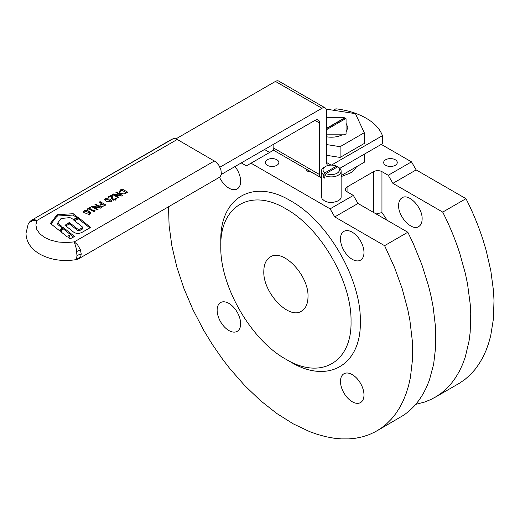 <?xml version="1.0" encoding="UTF-8"?>
<svg xmlns="http://www.w3.org/2000/svg" width="520" height="520" viewBox="0 0 520 520"><rect width="100%" height="100%" fill="white"/><g stroke="black" fill="none" stroke-linecap="round" stroke-linejoin="round"><path stroke-width="0.78" d="M90.565 227.455L82.823 231.914C78.832 234.195 75.309 233.883 72.241 230.984L64.928 225.219M90.603 227.428L78.39 217.503L77.811 217.477L73.749 220.129L82.758 227.233L80.951 228.54C79.352 229.613 77.85 229.476 76.46 228.131L69.492 222.638L64.974 225.258M89.81 227.89L78.39 218.855L74.51 220.733M82.758 227.233L82.719 228.872L80.951 229.892L80.951 228.54M65.695 225.823L69.492 223.99L76.46 229.483C77.746 230.744 79.248 230.88 80.951 229.892M73.723 237.153L63.161 228.781L62.621 228.833L61.022 231.875M63.161 227.428L62.621 227.481L60.736 231.654L66.664 236.347L69.277 235.541L68.751 237.764L69.966 238.966L74.516 236.431L63.161 227.428L63.161 228.781M68.887 236.775L69.277 236.886L69.277 235.541L68.887 235.424M69.277 236.886L68.972 238.173M69.927 217.6L73.561 219.479L77.558 217.165L73.892 213.947L73.002 213.72L57.688 214.656L56.868 215L50.622 223.139L50.733 223.717L59.462 230.639L60.236 230.561L62.095 227.019L61.925 226.453L58.006 223.34L57.889 222.768L61.048 218.517L69.927 217.6M76.804 217.6L73.002 215.072L57.688 216.002L56.868 216.346L51.032 223.958M50.622 223.613L50.622 223.139L50.733 223.717M62.095 227.019L61.925 226.453L61.925 227.338M61.757 227.662L58.006 224.692L57.889 224.114M58.006 224.692L57.889 222.768M94.335 211.478L93.899 211.725M90.044 207.415L90.642 207.76L89.583 208.37L93.483 210.619L94.536 210.008L95.069 210.314L94.075 211.828L88.835 208.8L87.802 209.397L87.21 209.053L90.044 207.415L90.044 208.104M89.583 208.37L89.583 209.235M93.483 210.619L93.483 211.484M94.536 210.008L94.536 210.691M94.335 211.679L94.335 211.029L94.679 211.478M119.073 191.542L122.07 188.929L127.888 192.283L124.02 193.986L120.393 193.252L119.145 191.159L119.145 192.504L122.07 190.275L126.718 192.959M122.07 188.929L122.07 190.275M114.419 194.74L119.022 197.399L118.3 197.815L112.489 194.461L113.353 193.96L120.939 195.37L115.927 192.472L116.649 192.056L122.466 195.416L121.368 196.047L114.419 194.74L114.419 195.572M116.649 192.056L116.649 192.888M120.939 195.37L120.939 195.969M113.353 193.96L113.353 194.961M111.28 202.007L106.398 201.331L104.494 199.44L105.228 198.51L110.117 199.18L111.963 200.772L111.28 202.007M111.696 201.708L107.841 199.563L105.228 199.862L105.228 198.51M104.734 205.654L101.484 203.775M100.087 201.617L105.905 204.978L102.557 206.486L100.477 206.089L99.691 205.049L101.484 203.32L99.314 202.066L100.087 201.617L100.087 202.514M101.484 203.32L101.484 204.666L100.828 205.042L100.828 203.697M93.451 206.85L98.052 209.508L97.331 209.924L91.52 206.57L92.385 206.069L99.97 207.474L94.959 204.581L95.68 204.165L101.491 207.525L100.392 208.156L93.451 206.85L93.451 207.681M95.68 204.165L95.68 204.997M99.97 207.474L99.97 208.078M92.385 206.069L92.385 207.071M112.268 196.853L111.416 196.424M112.47 199.478L111.605 198.633L111.416 195.858L108.563 197.503L107.894 197.113L111.475 195.046L112.301 195.52L112.294 197.139L113.217 198.998L115.187 198.978L116.109 197.86L116.942 198.341L115.804 199.4L112.47 199.478L112.268 196.482M111.391 197.613L111.371 197.047M111.416 195.858L111.416 197.203M111.475 195.046L111.475 196.391M115.823 198.4L115.823 199.745M116.07 197.886L116.07 199.232M116.109 197.86L116.109 199.206M88.095 214.422L89.694 213.194L88.745 211.991L87.939 212.921L86.47 213.375L84.351 212.881L83.434 211.725L84.188 210.659L86.002 210.223L88.79 211.094L90.584 212.862L89.551 214.539L88.809 214.877L88.095 214.461M90.584 213.48L90.63 213.155M90.409 213.824L89.667 213.031M86.002 210.223L86.002 211.569L83.707 212.381M88.79 211.094L88.79 212.44L86.002 211.569M76.98 255.424L76.18 248.125L74.25 241.891L66.352 242.567L58.422 242.021L51.018 240.286L44.675 237.484L39.826 233.818L36.822 229.547L35.867 224.972L37.037 220.409L32.572 220.617L29.153 222.683L28.204 224.068L26 233.266C26.176 241.709 30.758 248.651 39.741 254.085C50.44 259.844 62.484 261.709 75.868 259.682L76.655 258.577L76.98 255.424L81.224 253.981L80.698 256.757L79.183 258.492L220.253 176.833L221.39 173.803L220.896 169.644L218.875 165.334L215.813 161.889L177.236 139.464L175.214 138.645L173.362 138.587L32.104 219.921L172.302 138.977M415.818 404.32L424.45 402.097L430.664 399.613L436.507 396.454L441.961 392.632L446.999 388.174L451.607 383.091L455.754 377.403L459.426 371.144L462.605 364.332L465.283 357.006L469.072 340.938L470.171 332.261L470.743 313.827L470.216 304.148L467.551 284.089L465.426 273.793L459.628 252.902A172.672 99.691 -120 0 0 442.715 212.102L465.972 198.672L416.15 169.91L411.496 161.857L381.264 144.398M465.972 198.672A172.672 99.691 60 0 1 482.885 239.48L486.038 249.958L490.809 270.66L493.474 290.726L494 300.397L493.428 318.832L490.698 335.771L488.54 343.577L485.862 350.903L482.684 357.715L479.011 363.974L474.864 369.662L470.256 374.745L465.218 379.21L459.765 383.026L435.038 397.332M416.15 169.91L392.893 183.339L442.715 212.102M411.496 161.857L388.238 175.279L392.893 183.339M168.513 206.921L169.104 225.622L171.899 246.051L176.872 267.131L183.931 288.47L192.94 309.68L203.743 330.369L212.433 344.591L222.865 359.606L229.899 368.693L244.77 385.619L260.488 400.634L276.75 413.465L293.267 423.872L309.731 431.665L317.856 434.538L325.851 436.703L333.684 438.159L341.315 438.893L348.719 438.9L355.856 438.191L362.694 436.761L369.2 434.616L375.343 431.762L381.095 428.226L386.438 424.015L391.332 419.146L395.772 413.647L399.724 407.537L403.175 400.855L406.113 393.621L408.519 385.873L410.384 377.637L412.457 359.892L412.295 340.71L409.897 320.437L407.875 310.005L402.226 288.802L394.531 267.462L384.93 246.376A172.672 99.691 -120 0 0 384.572 245.674L334.75 216.905L330.103 208.852L251.024 163.196L246.376 165.88L241.254 162.929M240.643 323.745A16.62 9.594 60 0 1 237.205 331.357A16.62 9.594 60 0 1 224.4 326.905A16.62 9.594 60 0 1 217.139 310.18A16.62 9.594 60 0 1 220.584 302.569A16.62 9.594 60 0 1 233.389 307.021A16.62 9.594 60 0 1 240.643 323.745M363.981 252.538A16.62 9.594 60 0 1 360.542 260.143A16.62 9.594 60 0 1 347.737 255.691A16.62 9.594 60 0 1 340.483 238.966A16.62 9.594 60 0 1 343.922 231.361A16.62 9.594 60 0 1 356.726 235.814A16.62 9.594 60 0 1 363.981 252.538M235.034 166.524A16.62 9.594 60 0 1 240.643 181.331A16.62 9.594 60 0 1 237.205 188.936A16.62 9.594 60 0 1 219.577 177.431M363.981 394.959A16.62 9.594 60 0 1 360.542 402.565A16.62 9.594 60 0 1 347.737 398.112A16.62 9.594 60 0 1 340.483 381.387A16.62 9.594 60 0 1 343.922 373.776A16.62 9.594 60 0 1 356.726 378.228A16.62 9.594 60 0 1 363.981 394.959M285.909 359.236L290.563 361.92C327.847 384.56 361.296 365.241 360.334 321.639C361.296 279.142 327.847 221.208 290.563 200.792C253.279 178.159 219.83 197.47 220.792 241.078L220.792 246.447C219.895 286.111 251.114 340.184 285.909 359.236C320.71 380.361 351.929 362.336 351.032 321.639C351.929 281.976 320.71 227.903 285.909 208.852C251.114 187.727 219.895 205.751 220.792 246.447M269.633 152.458L264.511 149.5M334.75 216.905L358.007 203.476L407.829 232.245L384.572 245.674M273.741 150.078L251.024 163.196M330.103 208.852L353.353 195.422L358.007 203.476M347.068 191.789A5.909 3.413 180 0 1 345.339 189.378A5.909 3.413 180 0 1 347.068 186.966L347.068 191.789L353.353 195.422M373.601 212.478L373.601 171.652L347.068 186.966M373.601 171.652A5.909 3.413 180 0 1 381.953 171.652L388.238 175.279M385.658 159.751A6.799 3.926 180 0 1 393.068 158.899A6.799 3.926 180 0 1 397.26 162.526A6.799 3.926 180 0 1 395.272 165.302A6.799 3.926 180 0 1 387.862 166.153A6.799 3.926 180 0 1 383.669 162.526A6.799 3.926 180 0 1 385.658 159.751M267.254 159.751A6.799 3.926 180 0 1 274.664 158.899A6.799 3.926 180 0 1 278.856 162.526A6.799 3.926 180 0 1 276.868 165.302A6.799 3.926 180 0 1 269.458 166.153A6.799 3.926 180 0 1 265.258 162.526A6.799 3.926 180 0 1 267.254 159.751M356.551 166.725L354.465 169.689L351.604 172.166L349.869 173.27L341.126 176.612M316.888 175.253L310.135 171.581M308.002 296.797C307.918 303.752 305.76 308.516 301.535 311.103C288.88 320.073 262.795 292.539 263.815 271.291C263.906 264.336 266.065 259.571 270.289 256.984C282.945 248.014 309.023 275.548 308.002 296.797M376.896 430.898L404.352 414.798L409.688 410.585L414.59 405.717L419.029 400.218L422.981 394.115L426.433 387.426L429.371 380.192L433.641 364.215L435.715 346.469L435.552 327.281L433.154 307.008L431.132 296.582L428.571 286.019L421.882 264.7L413.218 243.438L408.187 232.947A172.672 99.691 -120 0 0 407.829 232.245M398.619 205.4C398.671 201.702 399.815 199.167 402.064 197.795C408.798 193.018 422.669 207.662 422.123 218.972C422.078 222.664 420.934 225.206 418.685 226.577C411.95 231.348 398.079 216.703 398.619 205.4M381.953 171.652L381.953 212.576L376.135 213.947M333.424 110.253L335.913 108.817A59.748 34.495 180 0 1 382.428 135.668L331.448 165.107M339.8 168.337L382.428 143.728L382.428 135.668M327.932 165.51A6.578 3.796 -60 0 1 326.612 162.526L326.612 110.962A6.578 3.796 120 0 0 325.247 107.952A6.578 3.796 120 0 0 321.958 108.277L219.928 167.186M221.306 174.447L314.983 120.361A6.578 3.796 -60 0 1 318.272 120.035A6.578 3.796 -60 0 1 319.631 123.052L319.631 174.609A6.578 3.796 120 0 0 320.996 177.619A6.578 3.796 120 0 0 321.392 177.801M175.955 138.866L275.444 81.425A6.578 3.796 -60 0 1 278.733 81.1L325.247 107.952M320.996 177.619L274.482 150.767A6.578 3.796 -60 0 1 273.117 147.758L273.117 144.534M346.06 123.253L347.88 127.615L346.06 131.976M326.612 144.586L340.106 146.679L340.106 157.417L326.612 155.331M340.106 146.679L364.279 132.724L364.279 143.462L340.106 157.417M364.279 132.724L355.433 113.659L326.274 109.148M342.245 134.816C337.63 137.026 332.417 137.696 326.612 136.825M307.093 169.592L307.093 171.106L306.131 169.039M310.674 171.665L307.093 171.106M340.106 168.161L340.106 168.669M364.279 154.206L364.279 162.26L341.126 175.63M323.726 177.561L323.726 174.869L324.896 172.855L336.466 166.173L337.636 166.842L326.06 173.524L324.889 175.546L324.889 178.23A9.867 5.694 180 0 1 324.285 177.905A9.867 5.694 180 0 1 323.726 177.561L324.889 176.885M324.889 175.546A9.867 5.694 0 0 0 335.413 176.364A9.867 5.694 0 0 0 341.126 171.197A9.867 5.694 0 0 0 338.8 167.518L337.63 166.849A8.223 4.745 180 0 1 337.077 173.206A8.223 4.745 180 0 1 326.06 173.524M341.126 171.197L341.126 196.703C341.588 201.584 329.933 204.367 324.285 200.733L322.147 198.887L321.445 197.262L321.392 171.197A9.867 5.694 0 0 0 323.726 174.869M324.285 167.167A9.867 5.694 0 0 0 321.392 171.197M324.896 172.855A8.223 4.745 180 0 1 325.449 166.498A8.223 4.745 180 0 1 336.466 166.173M326.612 134.816L344.318 134.816A19.734 11.395 0 0 0 346.06 133.809L346.06 118.736A19.734 11.395 0 0 0 345.787 118.56L326.612 129.63M326.612 128.284L344.624 117.884L345.56 118.69M326.612 128.557L344.624 118.157M344.624 117.884A19.734 11.395 0 0 0 344.318 117.728L326.612 117.728M78.39 218.855L78.39 217.503M77.811 218.829L77.811 217.477M82.758 228.586L82.758 227.494M76.46 229.483L76.46 228.131M69.492 223.99L69.492 222.638M68.913 223.964L68.913 222.612M62.621 228.833L62.621 227.481M73.892 215.3L73.892 213.947M73.002 215.072L73.002 213.72M57.688 216.002L57.688 214.656M56.868 216.346L56.868 215M120.737 189.703L120.737 191.048M110.117 199.18L110.117 200.531M112.294 197.139L112.294 198.49M113.217 198.998L113.217 200.35M114.237 199.258L114.237 199.881M115.187 198.978L115.187 200.33M84.188 210.659L84.188 212.004M88.985 214.091L88.985 215.442M214.448 160.947L74.25 241.891L77.539 244.744L80.405 249.711A9.867 2.346 160 0 1 76.719 251.505M30.881 221.124L32.104 219.921L33.748 219.459L37.037 220.409L177.236 139.464M80.405 257.296A9.867 7.709 -147.8 0 1 76.719 258.317M32.104 219.921A9.867 9.867 0 0 0 28.691 223.21A9.867 7.709 32.2 0 0 28.444 223.633M80.405 249.711L81.224 253.981M381.953 212.576A81.555 47.086 60 0 1 387.101 220.279M331.078 165.107L326.612 162.526M321.958 108.277L275.444 81.425M319.631 123.052L314.983 120.361M319.631 174.609L273.117 147.758M82.83 228.716L82.83 227.364M69.277 236.867L69.277 235.521M57.798 224.354L57.798 223.002M89.667 213.194L89.667 214.546M75.868 259.682A9.867 9.867 0 0 0 79.183 258.492M28.691 223.21A9.867 9.867 0 0 0 28.204 224.068"/></g></svg>

